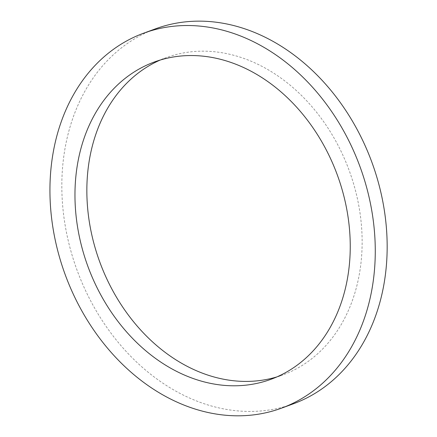 <?xml version="1.0" encoding="UTF-8"?>
<svg xmlns="http://www.w3.org/2000/svg" width="437" height="437" viewBox="0 0 437 437"><rect width="100%" height="100%" fill="white"/><g stroke="black" fill="none" stroke-linecap="round" stroke-linejoin="round"><path stroke-width="0.33" stroke-dasharray="2.19 1.64" d="M276.856 376.923A169.026 132.832 -110.2 0 0 282.87 374.913A169.026 132.832 -110.2 0 0 349.152 170.414A169.026 132.832 -110.2 0 0 166.12 57.668A169.026 132.832 -110.2 0 0 160.237 60.033M155.506 28.826A199.758 156.981 -110.2 0 0 71.051 251.619A199.758 156.981 -110.2 0 0 263.003 410.775A199.758 156.981 -110.2 0 0 293.484 403.755M270.978 379.294L282.87 374.913M154.228 62.043L166.12 57.668"/><path stroke-width="0.66" d="M160.237 60.033A169.026 132.832 -110.2 0 0 95.785 250.051A169.026 132.832 -110.2 0 0 257.076 380.856A169.026 132.832 -110.2 0 0 276.856 376.923M245.19 385.232A169.026 132.832 69.8 0 1 82.768 250.559A169.026 132.832 69.8 0 1 154.228 62.043A169.026 132.832 69.8 0 1 337.26 174.795A169.026 132.832 69.8 0 1 270.978 379.294A169.026 132.832 69.8 0 1 245.19 385.232M281.592 408.131L293.484 403.755A199.758 156.981 -110.2 0 0 371.816 162.078A199.758 156.981 -110.2 0 0 155.506 28.826L143.615 33.201A199.758 156.981 -110.2 0 0 59.159 255.995A199.758 156.981 -110.2 0 0 251.111 415.15A199.758 156.981 -110.2 0 0 281.592 408.131A199.758 156.981 -110.2 0 0 359.924 166.453A199.758 156.981 -110.2 0 0 143.615 33.201"/></g></svg>
